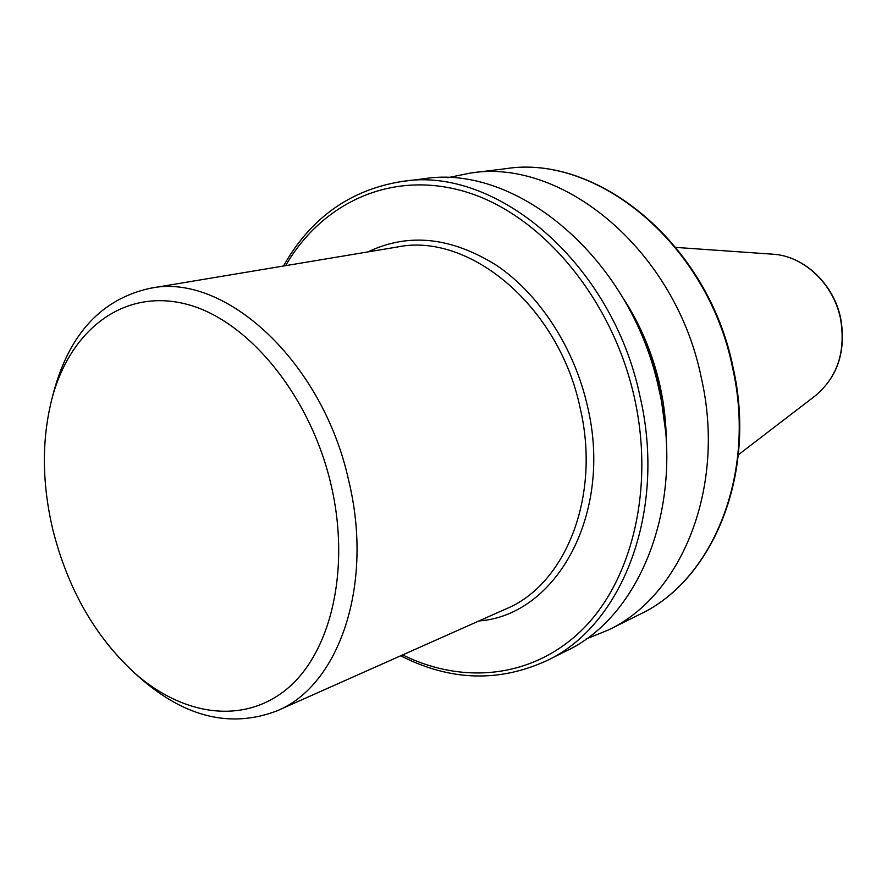 <?xml version="1.0" encoding="UTF-8"?>
<svg xmlns="http://www.w3.org/2000/svg" width="887" height="887" viewBox="0 0 887 887"><rect width="100%" height="100%" fill="white"/><g stroke="black" fill="none" stroke-linecap="round" stroke-linejoin="round"><path stroke-width="1.33" d="M586.207 638.928L608.094 630.125C681.937 595.853 726.497 486.697 701.173 377.152C675.306 250.389 562.846 157.875 470.609 173.02L447.503 177.755M666.281 441.87C666.237 423.31 664.163 404.716 660.061 386.067C652.832 354.035 640.481 324.653 623.007 297.943M659.218 390.635C632.209 259.337 517.132 163.308 423.775 178.775L402.498 181.391C496.321 165.769 612.562 263.406 640.092 396.788C666.946 512.043 621.854 625.956 546.658 660.715L565.851 651.158C640.647 616.543 685.584 504.115 659.218 390.635M137.928 676.005L140.49 678.311C185.627 717.539 231.152 728.371 277.077 710.82C338.834 685.851 374.037 585.232 348.802 481.031C322.768 361.098 224.389 272.043 150.003 288.319C102.016 298.997 70.018 333.146 54.007 390.768L53.142 394.105M331.15 485.189C310.273 394.626 246.841 318.633 184.829 303.764C122.639 288.563 69.907 330.685 51.978 398.607C41.578 439.52 41.866 483.215 52.843 529.683C67.711 588.646 94.909 636.378 134.469 672.889C183.055 716.075 244.291 725.045 287.82 688.212C331.228 651.513 350.609 568.822 331.15 485.189M277.077 710.82L506.144 608.837C565.573 584.4 600.998 496.498 580.165 408.087C559.021 306.303 469.212 231.928 397.321 247.007L150.003 288.319M367.95 251.919C408.397 232.494 451.361 237.04 496.853 265.546C539.562 294.551 574.31 347.815 587.504 406.368C613.316 514.161 556.149 615.489 478.947 620.944M732.429 367.107C707.405 243.725 596.951 153.828 505.634 168.707C597.716 153.85 708.003 243.858 732.95 366.874C757.443 473.203 713.325 580.065 639.682 614.403C712.749 580.42 756.977 473.725 732.429 367.107M402.665 654.905C463.546 685.097 533.919 678.089 583.258 628.683C632.353 579.289 654.473 488.116 634.504 398.097C612.773 299.884 543.132 216.55 468.602 192.734C393.861 168.785 322.635 201.604 285.603 265.668M840.477 318.433C833.425 283.607 803.456 255.733 772.644 254.181C803.799 255.8 833.658 283.663 840.688 318.322C846.287 350.964 837.816 376.798 815.242 395.824C837.638 376.997 846.054 351.197 840.477 318.433M665.405 429.918L659.496 386.178C653.253 358.381 643.042 332.459 628.85 308.399M402.498 181.391C350.398 189.596 310.716 217.803 283.463 266.022M772.644 254.181L675.983 247.418M505.634 168.707L470.609 173.02M51.978 398.607L54.007 390.768M134.469 672.889L140.49 678.311M639.682 614.403L608.094 630.125M815.242 395.824L738.35 454.787M400.691 655.792C450.019 680.972 498.671 682.613 546.658 660.715"/></g></svg>
